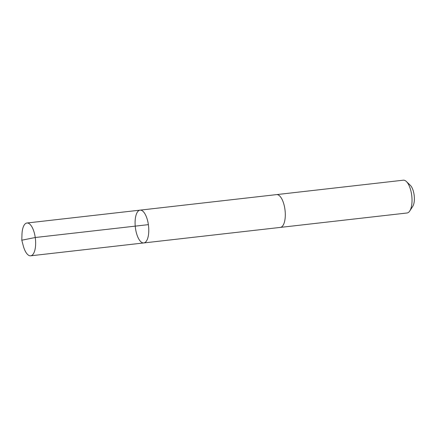 <?xml version="1.0" encoding="UTF-8"?>
<svg xmlns="http://www.w3.org/2000/svg" width="436" height="436" viewBox="0 0 436 436"><rect width="100%" height="100%" fill="white"/><g stroke="black" fill="none" stroke-linecap="round" stroke-linejoin="round"><path stroke-width="0.65" d="M276.462 194.625A16.508 6.633 83.5 0 1 276.588 194.609A16.503 6.633 83.5 0 1 284.768 208.283A16.503 6.633 83.5 0 1 281.847 226.747A16.503 6.633 83.5 0 1 280.321 227.407L143.804 242.939A16.503 6.633 -96.5 0 0 145.33 242.28A16.503 6.633 -96.5 0 0 148.251 223.81A16.503 6.633 -96.5 0 0 140.07 210.141A16.503 6.633 -96.5 0 0 135.345 227.287A16.503 6.633 -96.5 0 0 143.804 242.939A16.503 6.633 -96.5 0 0 145.33 242.28A16.503 6.633 -96.5 0 0 148.251 223.81A16.503 6.633 -96.5 0 0 140.07 210.141L26.939 223.009A16.508 6.633 83.5 0 1 35.12 236.683A16.508 6.633 83.5 0 1 32.199 255.147A16.508 6.633 83.5 0 1 30.667 255.807A16.508 6.633 83.5 0 1 23.228 245.648L21.8 240.203L21.969 234.579A16.508 6.633 83.5 0 1 25.408 223.668A16.508 6.633 83.5 0 1 26.939 223.009M140.07 210.141L276.588 194.609A16.508 6.633 83.5 0 1 285.046 210.256A16.508 6.633 83.5 0 1 280.321 227.407A16.508 6.633 83.5 0 1 280.195 227.418M276.588 194.609L403.311 180.193A16.508 6.633 83.5 0 1 406.396 181.529A16.508 6.633 83.5 0 1 411.769 195.84A16.508 6.633 83.5 0 1 409.747 210.997A16.508 6.633 83.5 0 1 407.044 212.991L280.321 227.407M406.396 181.529L410.38 185.382A11.739 4.72 83.5 0 1 414.2 195.568A11.739 4.72 83.5 0 1 412.761 206.348L409.747 210.997M148.382 224.644L35.251 237.516L21.8 240.203M143.804 242.939L30.667 255.807"/></g></svg>
